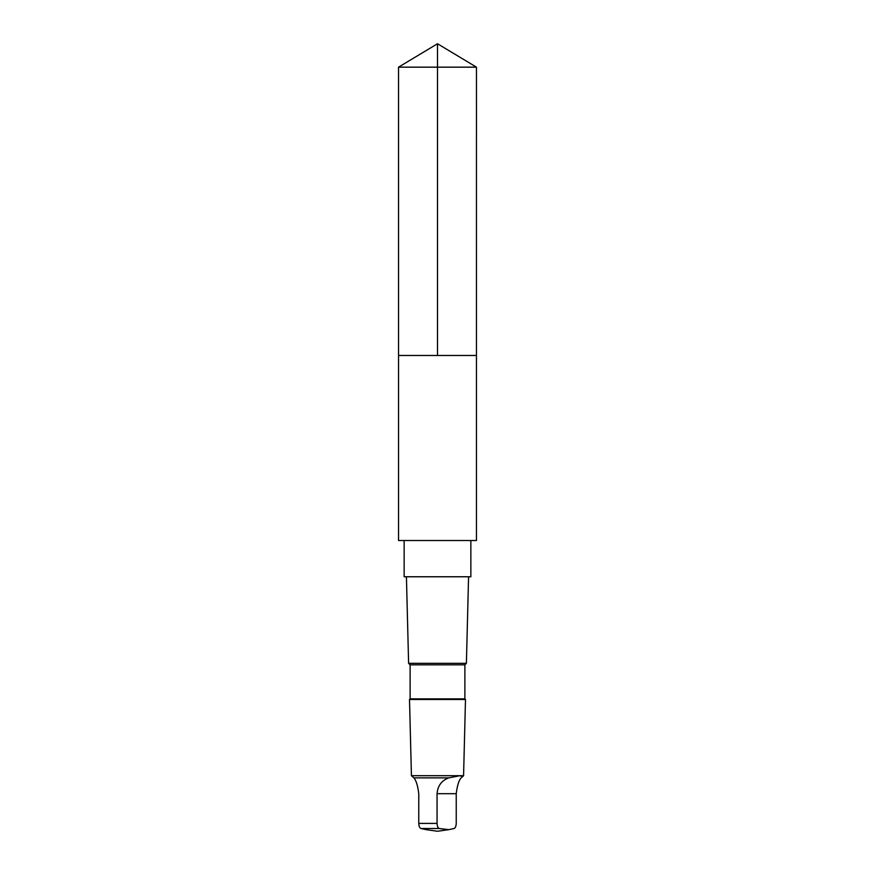 <?xml version="1.0" encoding="UTF-8"?>
<svg xmlns="http://www.w3.org/2000/svg" width="875" height="875" viewBox="0 0 875 875"><rect width="100%" height="100%" fill="white"/><g stroke="black" fill="none" stroke-linecap="round" stroke-linejoin="round"><path stroke-width="1.31" d="M398.541 355.469L476.459 355.469L476.47 67.167L398.53 67.167L398.541 355.469L476.459 355.469L476.459 540.509L398.541 540.509L398.541 355.469M448.831 777.875C441.678 780.434 437.762 785.706 437.062 793.68L437.062 823.397C437.227 826.35 437.97 828.056 439.305 828.516L448.886 829.653L453.994 828.516C455.328 828.067 456.072 826.361 456.236 823.397L456.236 793.68C457.209 785.717 458.828 780.445 461.103 777.875L462.777 776.486L459.78 775.742L448.831 777.875L413.897 777.875L411.425 775.698L409.511 699.486L465.489 699.486L464.888 698.884L410.112 698.884L410.112 664.825L408.603 663.316L406.427 576.767M470.859 540.597L470.859 576.767L404.141 576.767L404.141 540.597M464.888 698.884L464.888 664.825L466.397 663.316L408.603 663.316M464.888 664.825L410.112 664.825M462.788 776.486L463.575 775.698L411.425 775.698M426.475 829.697L421.006 828.516C419.672 828.067 418.928 826.361 418.764 823.397L418.764 793.68C417.791 785.717 416.172 780.445 413.897 777.875M398.541 540.509L476.459 540.509M398.53 67.167L437.5 43.75L437.5 355.469M437.062 823.397L418.764 823.397M439.305 828.516L421.006 828.516M437.062 793.68L456.236 793.68M437.5 43.75L476.47 67.167M466.397 663.316L468.573 576.767M410.112 698.884L409.511 699.486M463.575 775.698L465.489 699.486M426.114 829.653L437.5 831.25L448.525 829.697"/></g></svg>

